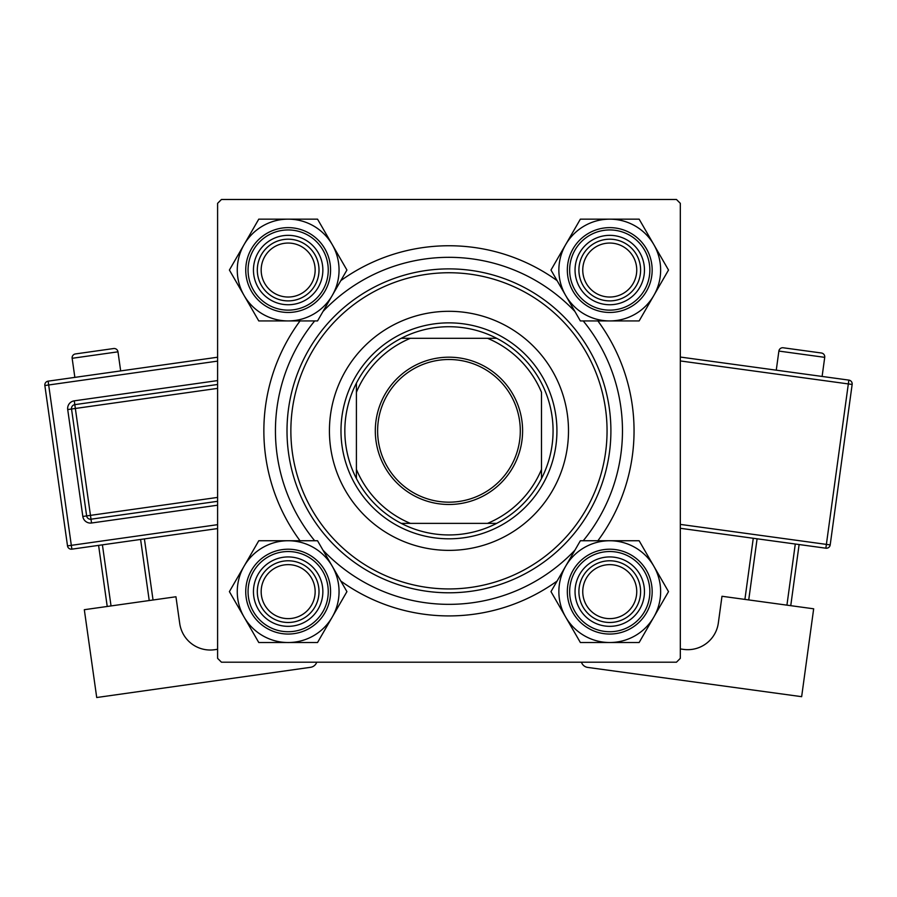 <?xml version="1.0" encoding="UTF-8"?>
<svg xmlns="http://www.w3.org/2000/svg" width="897" height="897" viewBox="0 0 897 897"><rect width="100%" height="100%" fill="white"/><g stroke="black" fill="none" stroke-linecap="round" stroke-linejoin="round"><path stroke-width="1.35" d="M300.024 540.745A185.085 185.085 0 0 1 300.024 320.935M340.815 280.626A185.085 185.085 0 0 1 557.093 280.626M597.884 320.935A185.085 185.085 0 0 1 597.884 540.745M676.461 199.482L221.447 199.482L217.601 203.339L217.601 658.342L221.447 662.199L676.461 662.199L680.318 658.342L680.318 203.339L676.461 199.482M557.093 581.043A185.085 185.085 0 0 1 340.815 581.043M582.758 591.628A26.988 26.988 0 0 0 609.747 618.627A26.988 26.988 0 0 0 636.747 591.628A26.988 26.988 0 0 0 609.747 564.639A26.988 26.988 0 0 0 582.758 591.628M640.604 591.628A30.846 30.846 0 0 1 609.747 622.484A30.846 30.846 0 0 1 578.901 591.628A30.846 30.846 0 0 1 609.747 560.782A30.846 30.846 0 0 1 640.604 591.628M261.173 591.628A26.988 26.988 0 0 0 288.161 618.627A26.988 26.988 0 0 0 315.15 591.628A26.988 26.988 0 0 0 288.161 564.639A26.988 26.988 0 0 0 261.173 591.628M319.007 591.628A30.846 30.846 0 0 1 288.161 622.484A30.846 30.846 0 0 1 257.316 591.628A30.846 30.846 0 0 1 288.161 560.782A30.846 30.846 0 0 1 319.007 591.628M636.747 270.042A26.988 26.988 0 0 0 609.747 243.053A26.988 26.988 0 0 0 582.758 270.042A26.988 26.988 0 0 0 609.747 297.03A26.988 26.988 0 0 0 636.747 270.042M578.901 270.042A30.846 30.846 0 0 1 609.747 239.196A30.846 30.846 0 0 1 640.604 270.042A30.846 30.846 0 0 1 609.747 300.887A30.846 30.846 0 0 1 578.901 270.042M315.15 270.042A26.988 26.988 0 0 0 288.161 243.053A26.988 26.988 0 0 0 261.173 270.042A26.988 26.988 0 0 0 288.161 297.03A26.988 26.988 0 0 0 315.15 270.042M257.316 270.042A30.846 30.846 0 0 1 288.161 239.196A30.846 30.846 0 0 1 319.007 270.042A30.846 30.846 0 0 1 288.161 300.887A30.846 30.846 0 0 1 257.316 270.042M609.747 642.521A50.894 50.894 0 0 1 565.682 617.08L580.37 642.521L639.135 642.521L668.512 591.628L639.135 540.745L580.37 540.745L550.982 591.628L565.682 617.08A50.894 50.894 0 0 1 609.747 540.745A50.894 50.894 0 0 1 653.823 617.08A50.894 50.894 0 0 1 609.747 642.521M592.401 621.688A34.703 34.703 0 0 1 579.697 574.282A34.703 34.703 0 0 1 627.104 561.578A34.703 34.703 0 0 1 639.808 608.985A34.703 34.703 0 0 1 592.401 621.688M625.175 564.919A30.846 30.846 0 0 0 583.039 576.21A30.846 30.846 0 0 0 594.33 618.347A30.846 30.846 0 0 0 636.466 607.056A30.846 30.846 0 0 0 625.175 564.919M630.961 554.895A42.417 42.417 0 0 1 646.479 612.842A42.417 42.417 0 0 1 588.544 628.371A42.417 42.417 0 0 1 573.015 570.425A42.417 42.417 0 0 1 630.961 554.895A42.417 42.417 0 0 0 573.015 570.425A42.417 42.417 0 0 0 588.544 628.371M244.085 566.186A50.894 50.894 0 0 1 288.161 540.745L258.773 540.745L229.397 591.628L258.773 642.521L317.538 642.521L346.926 591.628L317.538 540.745L288.161 540.745A50.894 50.894 0 0 1 332.238 617.08A50.894 50.894 0 0 1 244.085 617.08A50.894 50.894 0 0 1 244.085 566.186M270.804 561.578A34.703 34.703 0 0 1 318.211 574.282A34.703 34.703 0 0 1 305.507 621.688A34.703 34.703 0 0 1 258.101 608.985A34.703 34.703 0 0 1 270.804 561.578M303.59 618.347A30.846 30.846 0 0 0 314.881 576.21A30.846 30.846 0 0 0 272.733 564.919A30.846 30.846 0 0 0 261.442 607.056A30.846 30.846 0 0 0 303.59 618.347M309.364 628.371A42.417 42.417 0 0 1 251.429 612.842A42.417 42.417 0 0 1 266.947 554.895A42.417 42.417 0 0 1 324.893 570.425A42.417 42.417 0 0 1 309.364 628.371A42.417 42.417 0 0 0 324.893 570.425A42.417 42.417 0 0 0 266.947 554.895M653.823 295.483A50.894 50.894 0 0 1 609.747 320.935L639.135 320.935L668.512 270.042L639.135 219.148L580.37 219.148L550.982 270.042L580.37 320.935L609.747 320.935A50.894 50.894 0 0 1 565.682 244.601A50.894 50.894 0 0 1 653.823 244.601A50.894 50.894 0 0 1 653.823 295.483M627.104 300.091A34.703 34.703 0 0 1 579.697 287.399A34.703 34.703 0 0 1 592.401 239.992A34.703 34.703 0 0 1 639.808 252.685A34.703 34.703 0 0 1 627.104 300.091M594.33 243.322A30.846 30.846 0 0 0 583.039 285.47A30.846 30.846 0 0 0 625.175 296.761A30.846 30.846 0 0 0 636.466 254.613A30.846 30.846 0 0 0 594.33 243.322M588.544 233.31A42.417 42.417 0 0 1 646.479 248.839A42.417 42.417 0 0 1 630.961 306.774A42.417 42.417 0 0 1 573.015 291.245A42.417 42.417 0 0 1 588.544 233.31A42.417 42.417 0 0 0 573.015 291.245A42.417 42.417 0 0 0 630.961 306.774M288.161 219.148A50.894 50.894 0 0 1 332.238 244.601L317.538 219.148L258.773 219.148L229.397 270.042L258.773 320.935L317.538 320.935L346.926 270.042L332.238 244.601A50.894 50.894 0 0 1 288.161 320.935A50.894 50.894 0 0 1 244.085 244.601A50.894 50.894 0 0 1 288.161 219.148M305.507 239.992A34.703 34.703 0 0 1 318.211 287.399A34.703 34.703 0 0 1 270.804 300.091A34.703 34.703 0 0 1 258.101 252.685A34.703 34.703 0 0 1 305.507 239.992M272.733 296.761A30.846 30.846 0 0 0 314.881 285.47A30.846 30.846 0 0 0 303.59 243.322A30.846 30.846 0 0 0 261.442 254.613A30.846 30.846 0 0 0 272.733 296.761M266.947 306.774A42.417 42.417 0 0 1 251.429 248.839A42.417 42.417 0 0 1 309.364 233.31A42.417 42.417 0 0 1 324.893 291.245A42.417 42.417 0 0 1 266.947 306.774A42.417 42.417 0 0 0 324.893 291.245A42.417 42.417 0 0 0 309.364 233.31M568.496 430.84A119.536 119.536 0 0 0 448.96 311.304A119.536 119.536 0 0 0 329.423 430.84A119.536 119.536 0 0 0 448.96 550.377A119.536 119.536 0 0 0 568.496 430.84M290.863 430.84A158.096 158.096 0 0 0 448.96 588.937A158.096 158.096 0 0 0 607.056 430.84A158.096 158.096 0 0 0 448.96 272.744A158.096 158.096 0 0 0 290.863 430.84M610.902 430.84A161.953 161.953 0 0 1 448.96 592.794A161.953 161.953 0 0 1 287.006 430.84A161.953 161.953 0 0 1 448.96 268.887A161.953 161.953 0 0 1 610.902 430.84M314.679 320.935A173.525 173.525 0 0 0 314.679 540.745M322.998 550.175A173.525 173.525 0 0 0 574.921 550.175M583.229 540.745A173.525 173.525 0 0 0 583.229 320.935M574.921 311.494A173.525 173.525 0 0 0 322.998 311.494M448.96 357.185A73.655 73.655 0 0 1 522.603 430.84A73.655 73.655 0 0 1 448.96 504.484A73.655 73.655 0 0 1 375.305 430.84A73.655 73.655 0 0 1 448.96 357.185M448.96 502.174A71.334 71.334 0 0 0 520.294 430.84A71.334 71.334 0 0 0 448.96 359.506A71.334 71.334 0 0 0 377.615 430.84A71.334 71.334 0 0 0 448.96 502.174M448.96 326.721A104.108 104.108 0 0 0 401.262 338.292L410.4 338.292L401.262 338.292A104.108 104.108 0 0 0 356.412 478.538L356.412 469.4L356.412 478.538A104.108 104.108 0 0 0 496.646 523.377L487.52 523.377L496.646 523.377A104.108 104.108 0 0 0 541.496 478.538L541.496 392.281A100.251 100.251 0 0 0 487.52 338.292L410.4 338.292A100.251 100.251 0 0 0 356.412 392.281L356.412 469.4A100.251 100.251 0 0 0 410.4 523.377L487.52 523.377A100.251 100.251 0 0 0 541.496 469.4L541.496 478.538A104.108 104.108 0 0 0 496.646 338.292L487.52 338.292L496.646 338.292A104.108 104.108 0 0 0 448.96 326.721M448.96 538.805A107.965 107.965 0 0 1 340.983 430.84A107.965 107.965 0 0 1 448.96 322.864A107.965 107.965 0 0 1 556.925 430.84A107.965 107.965 0 0 1 448.96 538.805M401.262 523.377L410.4 523.377L401.262 523.377M356.412 383.142L356.412 392.281L356.412 383.142M120.669 370.91L117.978 351.826A3.857 3.857 0 0 0 113.616 348.541L75.438 353.934A3.857 3.857 0 0 0 72.152 358.295L74.855 377.39M217.601 649.293L214.585 649.72A30.846 30.846 0 0 1 179.725 623.482L175.947 596.763L84.318 609.702L96.719 697.518L310.541 667.312A7.714 7.714 0 0 0 316.742 662.199M107.225 606.473L98.592 545.376M102.415 544.838L111.037 605.935M149.227 600.53L140.594 539.445M144.406 538.906L153.039 599.992M217.601 528.568L71.861 549.155A3.857 3.857 0 0 1 67.51 545.881L44.85 385.519A3.857 3.857 0 0 1 48.124 381.158L217.601 357.219M217.601 501.311L91.001 519.195A3.857 3.857 0 0 1 86.639 515.91L71.536 409.01A3.857 3.857 0 0 1 74.81 404.648L217.601 384.477M824.724 357.342L778.876 351.075A3.857 3.857 0 0 1 783.216 347.778L821.428 353.003A3.857 3.857 0 0 1 824.724 357.342L822.112 376.448M778.876 351.075L776.264 370.181M680.318 648.946L683.581 649.394A30.846 30.846 0 0 0 718.329 623.011L721.984 596.27L813.669 608.805L801.649 696.677L587.703 667.413A7.714 7.714 0 0 1 581.435 662.199M757.09 538.794L748.726 599.925M786.927 605.15L795.291 544.019M799.115 544.546L790.75 605.677M744.902 599.398L753.267 538.278M680.318 357.051L848.854 380.104A3.857 3.857 0 0 1 852.15 384.454L830.196 544.905L826.384 544.389L848.327 383.927L680.318 360.942M680.318 524.397L826.384 544.389L825.857 548.202A3.857 3.857 0 0 0 830.196 544.905A3.857 3.857 0 0 1 825.857 548.202L680.318 528.288M589.699 626.364A40.107 40.107 0 0 0 644.483 611.687A40.107 40.107 0 0 0 629.806 556.902A40.107 40.107 0 0 0 575.022 571.58A40.107 40.107 0 0 0 589.699 626.364M268.113 556.902A40.107 40.107 0 0 0 253.436 611.687A40.107 40.107 0 0 0 308.209 626.364A40.107 40.107 0 0 0 322.886 571.58A40.107 40.107 0 0 0 268.113 556.902M629.806 304.767A40.107 40.107 0 0 0 644.483 249.994A40.107 40.107 0 0 0 589.699 235.317A40.107 40.107 0 0 0 575.022 290.09A40.107 40.107 0 0 0 629.806 304.767M308.209 235.317A40.107 40.107 0 0 0 253.436 249.994A40.107 40.107 0 0 0 268.113 304.767A40.107 40.107 0 0 0 322.886 290.09A40.107 40.107 0 0 0 308.209 235.317M117.978 351.826L72.152 358.295M217.601 361.11L48.673 384.981L71.323 545.342L217.601 524.667M217.601 505.202L91.539 523.007L90.462 515.371L217.601 497.409M217.601 388.367L75.348 408.471L74.272 400.836A7.714 7.714 0 0 0 67.712 409.548L82.827 516.459A7.714 7.714 0 0 0 91.539 523.007M74.272 400.836L217.601 380.586M67.712 409.548L75.348 408.471L90.462 515.371L82.827 516.459M44.85 385.519L48.673 384.981L48.124 381.158M71.861 549.155L71.323 545.342L67.51 545.881M848.854 380.104L848.327 383.927L852.15 384.454A3.857 3.857 0 0 0 848.854 380.104"/></g></svg>
